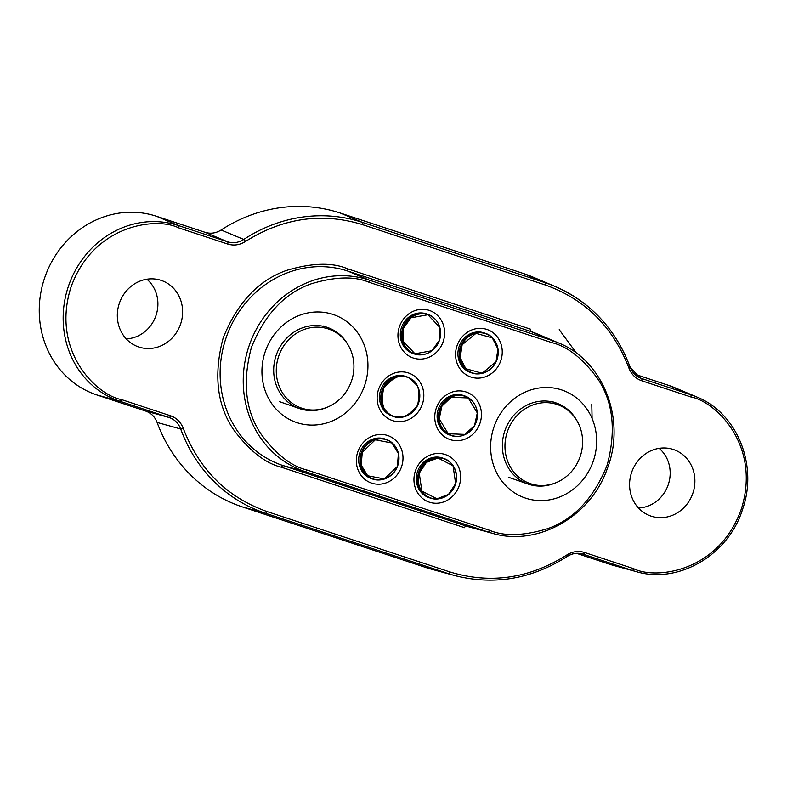 <?xml version="1.0" encoding="UTF-8"?>
<svg xmlns="http://www.w3.org/2000/svg" width="787" height="787" viewBox="0 0 787 787"><rect width="100%" height="100%" fill="white"/><g stroke="black" fill="none" stroke-linecap="round" stroke-linejoin="round"><path stroke-width="1.18" d="M464.192 434.975A20.924 19.262 -70.9 0 1 464.055 435.034A20.924 19.262 -70.9 0 1 442.648 429.446A20.924 19.262 -70.9 0 1 441.31 405.767A20.934 19.262 -70.9 0 1 464.714 395.94L463.405 395.487A20.934 19.262 109.1 0 0 463.169 395.399A20.934 19.262 109.1 0 0 438.261 409.22A20.934 19.262 109.1 0 0 449.711 435.034A20.934 19.262 109.1 0 0 449.948 435.122M443.376 497.541A20.924 19.262 -70.9 0 1 443.238 497.591A20.924 19.262 -70.9 0 1 419.727 488.619A20.924 19.262 -70.9 0 1 425.816 461.989A20.934 19.262 -70.9 0 1 443.907 458.496L442.599 458.044A20.934 19.262 109.1 0 0 442.353 457.965A20.934 19.262 109.1 0 0 417.454 471.777A20.934 19.262 109.1 0 0 428.895 497.6A20.934 19.262 109.1 0 0 429.141 497.679M385.748 478.506A20.924 19.262 -70.9 0 1 385.61 478.565A20.924 19.262 -70.9 0 1 360.535 465.166A20.934 19.262 -70.9 0 1 366.535 444.419A20.934 19.262 -70.9 0 1 386.279 439.471L384.971 439.018A20.934 19.262 109.1 0 0 384.725 438.93A20.934 19.262 109.1 0 0 359.826 452.751A20.934 19.262 109.1 0 0 371.267 478.565A20.934 19.262 109.1 0 0 371.513 478.653M477.817 373.914A20.934 19.262 -70.9 0 1 471.826 372.93A20.934 19.262 -70.9 0 1 459.48 357.554A20.934 19.262 -70.9 0 1 485.53 333.373L484.221 332.921A20.934 19.262 109.1 0 0 483.975 332.842A20.934 19.262 109.1 0 0 459.077 346.664A20.934 19.262 109.1 0 0 470.518 372.477A20.934 19.262 109.1 0 0 470.764 372.566M406.564 415.949A20.924 19.262 -70.9 0 1 406.426 416.008A20.924 19.262 -70.9 0 1 391.287 415.575A20.934 19.262 -70.9 0 1 382.472 389.211A20.934 19.262 -70.9 0 1 407.086 376.904L405.777 376.452A20.934 19.262 109.1 0 0 405.531 376.373A20.934 19.262 109.1 0 0 380.633 390.195A20.934 19.262 109.1 0 0 392.074 416.008A20.934 19.262 109.1 0 0 392.32 416.097M427.371 353.393A20.924 19.262 -70.9 0 1 427.233 353.452A20.924 19.262 -70.9 0 1 407.145 349.379A20.924 19.262 -70.9 0 1 402.767 328.09A20.934 19.262 -70.9 0 1 427.902 314.347L426.593 313.895A20.934 19.262 109.1 0 0 426.347 313.816A20.934 19.262 109.1 0 0 401.449 327.628A20.934 19.262 109.1 0 0 412.89 353.452A20.934 19.262 109.1 0 0 413.136 353.53M480.06 423.042A25.115 23.118 -70.9 0 1 450.174 439.628A25.115 23.118 -70.9 0 1 436.146 408.551A25.115 23.118 -70.9 0 1 466.032 391.965A25.115 23.118 -70.9 0 1 480.06 423.042M459.244 485.609A25.115 23.118 -70.9 0 1 429.368 502.185A25.115 23.118 -70.9 0 1 415.339 471.108A25.115 23.118 -70.9 0 1 445.226 454.522A25.115 23.118 -70.9 0 1 459.244 485.609M401.616 466.573A25.115 23.118 -70.9 0 1 371.739 483.159A25.115 23.118 -70.9 0 1 357.711 452.082A25.115 23.118 -70.9 0 1 387.588 435.496A25.115 23.118 -70.9 0 1 401.616 466.573M500.866 360.485A25.115 23.118 -70.9 0 1 470.99 377.071A25.115 23.118 -70.9 0 1 456.962 345.985A25.115 23.118 -70.9 0 1 486.838 329.409A25.115 23.118 -70.9 0 1 500.866 360.485M422.432 404.016A25.115 23.118 -70.9 0 1 392.546 420.602A25.115 23.118 -70.9 0 1 378.517 389.516A25.115 23.118 -70.9 0 1 408.404 372.94A25.115 23.118 -70.9 0 1 422.432 404.016M443.238 341.46A25.115 23.118 -70.9 0 1 413.352 358.036A25.115 23.118 -70.9 0 1 399.334 326.959A25.115 23.118 -70.9 0 1 429.21 310.373A25.115 23.118 -70.9 0 1 443.238 341.46M561.633 389.919A57.038 52.503 -70.9 0 1 593.487 460.503A57.038 52.503 -70.9 0 1 525.627 498.161A57.038 52.503 -70.9 0 1 493.783 427.577A57.038 52.503 -70.9 0 1 561.633 389.919M332.95 314.407A57.038 52.503 -70.9 0 1 364.794 384.991A57.038 52.503 -70.9 0 1 296.945 422.649A57.038 52.503 -70.9 0 1 265.091 352.064A57.038 52.503 -70.9 0 1 332.95 314.407M183.273 428.423A2.095 0.541 -20 0 1 180.705 429.004L157.105 422.452C154.901 416.785 151.055 412.978 145.565 411.03L169.136 417.503C174.625 419.451 178.482 423.278 180.705 429.004A153.298 141.109 109.1 0 0 265.494 513.242L448.442 573.654A153.298 141.109 109.1 0 0 454.965 575.622L432.102 569.375A154.882 142.575 109.1 0 1 425.511 567.388L448.442 573.654A2.095 0.817 -71.7 0 0 449.849 571.923L266.901 511.52C227.118 497.374 199.239 469.682 183.273 428.423C180.833 422.127 176.593 417.917 170.543 415.782L121.405 399.55C97.116 395.369 50.801 351.474 70.86 287.56C93.092 224.354 156.544 216.71 178.541 227.807L227.679 244.029C233.847 245.908 239.779 245.052 245.475 241.461C283.005 217.871 321.972 212.244 362.354 224.58L545.302 284.983C585.095 299.129 612.965 326.821 628.931 368.07C631.381 374.366 635.621 378.586 641.661 380.721L690.799 396.943C715.088 401.134 761.413 445.029 741.344 508.943C719.121 572.149 655.66 579.793 633.673 568.696L584.525 552.474C578.356 550.595 572.434 551.451 566.738 555.042A2.095 0.521 56.7 0 1 567.112 556.527A2.095 0.521 56.7 0 1 566.945 556.537C572.119 553.271 577.51 552.494 583.118 554.196L581.308 553.704M227.679 244.029A2.095 0.817 108.3 0 0 227.591 241.786L205.023 232.293C210.562 234.005 215.933 233.247 221.127 230.001L243.763 239.445C238.589 242.711 233.198 243.488 227.591 241.786L178.452 225.554A92.6 85.232 109.1 0 0 68.282 286.694A92.6 85.232 109.1 0 0 119.988 401.281L169.136 417.503A2.095 0.817 -71.7 0 0 170.543 415.782M638.896 377.337L641.572 378.478L640.185 377.947L630.102 367.254M582.203 553.92L632.256 570.427A92.6 85.232 109.1 0 0 636.201 571.608L613.329 565.371A94.184 86.698 109.1 0 1 609.325 564.161L632.256 570.427A2.095 0.817 -71.7 0 0 633.673 568.696M157.105 422.452A154.882 142.575 109.1 0 0 242.553 506.976L425.511 567.388M205.023 232.293L156.515 216.277A94.184 86.698 109.1 0 0 44.456 278.46A94.184 86.698 109.1 0 0 97.057 395.015L145.565 411.03M640.215 377.967C635.512 375.911 632.148 372.29 630.131 367.086A2.095 0.541 160 0 0 629.994 366.978A153.298 141.109 109.1 0 0 555.13 286.468L533.311 277.231A154.882 142.575 109.1 0 0 523.286 273.463L340.328 213.051A154.882 142.575 109.1 0 0 221.127 230.001M636.201 571.608C678.276 584.318 728.319 555.228 742.495 509.523C758.402 465.196 736.966 412.791 696.702 396.953L674.872 387.716A94.184 86.698 109.1 0 0 668.783 385.423L634.568 374.12M576.576 553.35L609.325 564.161M638.473 507.989A33.487 30.831 109.1 0 0 668.183 484.881A33.487 30.831 109.1 0 0 659.132 448.354M126.215 338.843A33.487 30.831 109.1 0 0 155.915 315.735A33.487 30.831 109.1 0 0 146.864 279.208M651.144 516.164A35.13 32.336 109.1 0 0 692.944 492.967A35.13 32.336 109.1 0 0 673.328 449.485A35.13 32.336 109.1 0 0 671.832 449.033A35.13 32.336 109.1 0 0 631.676 472.239A35.13 32.336 109.1 0 0 648.872 515.308A35.13 32.336 109.1 0 0 651.144 516.164M138.886 347.018A35.13 32.336 109.1 0 0 180.685 323.821A35.13 32.336 109.1 0 0 161.06 280.339A35.13 32.336 109.1 0 0 159.564 279.897A35.13 32.336 109.1 0 0 119.417 303.093A35.13 32.336 109.1 0 0 136.613 346.162A35.13 32.336 109.1 0 0 138.886 347.018M519.745 477.906A41.79 38.465 -70.9 0 1 513.291 420.13A41.79 38.465 -70.9 0 1 567.83 410.273A41.79 38.465 -70.9 0 1 577.333 421.409A41.79 38.465 -70.9 0 1 556.124 482.667A41.79 38.465 -70.9 0 1 519.745 477.906M556.124 482.667L554.904 483.159A42.911 39.498 -70.9 0 1 528.195 484.103A42.911 39.498 -70.9 0 1 517.551 478.28A42.911 39.498 -70.9 0 1 507.517 424.567A42.911 39.498 -70.9 0 1 556.291 403.013A42.911 39.498 -70.9 0 1 566.935 408.837A42.911 39.498 -70.9 0 1 576.694 420.268L577.333 421.409M278.264 357.485A41.79 38.465 -70.9 0 1 311.121 327.628A41.79 38.465 -70.9 0 1 348.651 345.906A41.79 38.465 -70.9 0 1 351.927 379.678A41.79 38.465 -70.9 0 1 327.431 407.154A41.79 38.465 -70.9 0 1 287.648 399.353A41.79 38.465 -70.9 0 1 278.264 357.485M327.431 407.154L326.212 407.656A42.911 39.498 -70.9 0 1 299.513 408.591A42.911 39.498 -70.9 0 1 275.735 356.649A42.911 39.498 -70.9 0 1 327.599 327.5A42.911 39.498 -70.9 0 1 348.002 344.755L348.651 345.906M369.024 282.258L551.972 342.67C567.417 346.378 582.616 358.341 597.589 378.557C613.142 401.773 616.349 430.597 607.19 465.028C593.89 498.082 574.048 519.302 547.654 528.667C523.522 535.967 504.162 536.518 489.553 530.31L306.605 469.898C291.16 466.189 275.962 454.227 260.989 434.011C245.436 410.794 242.229 381.97 251.387 347.539C264.688 314.485 284.53 293.266 310.924 283.9C335.055 276.591 354.416 276.05 369.024 282.258A2.095 0.817 -71.7 0 0 368.936 280.015L551.884 340.417A100.972 92.945 -70.9 0 1 558.416 342.876C603.344 360.495 626.501 419.786 607.279 468.639C590.693 516.872 537.344 546.808 492.446 533.33A100.972 92.945 -70.9 0 1 488.147 532.032A2.095 0.817 -71.7 0 0 489.553 530.31M551.972 342.67A2.095 0.817 -71.7 0 0 551.884 340.417L530.684 331.455L347.736 271.043A102.507 94.351 109.1 0 0 225.78 338.725A102.507 94.351 109.1 0 0 283.025 465.57L465.973 525.982L488.147 532.032L305.189 471.62A100.972 92.945 -70.9 0 1 248.81 346.673A100.972 92.945 -70.9 0 1 368.936 280.015L347.736 271.043A2.095 0.817 -71.7 0 1 347.647 268.8C332.193 262.228 311.711 262.809 286.183 270.531C258.264 280.447 237.271 302.887 223.203 337.859C213.513 374.278 216.907 404.774 233.355 429.328C249.194 450.715 265.278 463.376 281.608 467.291A2.095 0.817 108.3 0 1 283.025 465.57L305.189 471.62A2.095 0.817 108.3 0 0 306.605 469.898M242.553 506.976L265.494 513.242A2.095 0.817 -71.7 0 0 266.901 511.52M97.057 395.015L119.988 401.281A2.095 0.817 -71.7 0 0 121.405 399.55M156.515 216.277L178.452 225.554A2.095 0.817 108.3 0 1 178.541 227.807M340.328 213.051L362.266 222.328A153.298 141.109 109.1 0 0 243.763 239.445A2.095 0.521 56.7 0 1 245.475 241.461M523.286 273.463L545.214 282.74L362.266 222.328A2.095 0.817 108.3 0 1 362.354 224.58M628.931 368.07A2.095 0.541 160 0 0 630.131 367.086C615.68 329.074 590.683 302.198 555.13 286.468A153.298 141.109 109.1 0 0 545.214 282.74A2.095 0.817 108.3 0 1 545.302 284.983M668.783 385.423L690.711 394.7L641.572 378.478A2.095 0.817 108.3 0 1 641.661 380.721M696.702 396.953A92.6 85.232 109.1 0 0 690.711 394.7A2.095 0.817 108.3 0 1 690.799 396.943M281.608 467.291L464.566 527.703A2.095 0.817 -71.7 0 1 465.973 525.982A102.507 94.351 109.1 0 0 470.341 527.3L492.446 533.33M558.416 342.876L537.324 333.944A102.507 94.351 109.1 0 0 530.684 331.455A2.095 0.817 -71.7 0 1 530.595 329.202L347.647 268.8M566.738 555.042C529.198 578.632 490.242 584.259 449.849 571.923M583.118 554.196A2.095 0.817 -71.7 0 0 584.525 552.474M398.399 453.568L397.386 466.465L384.322 478.939L367.657 475.761L361.243 465.196L362.256 452.299L375.32 439.825L391.985 443.002L398.399 453.568M391.592 442.402A20.934 19.262 -70.9 0 0 386.279 439.471C390.244 440.73 393.559 443.534 396.235 447.892L398.458 453.528A20.669 19.026 -70.9 0 1 385.886 478.447A20.669 19.026 -70.9 0 1 361.115 465.215A20.669 19.026 -70.9 0 1 372.615 440.769A20.669 19.026 -70.9 0 1 396.382 448.157A20.669 19.026 -70.9 0 1 398.458 453.528C400.229 464.724 396.038 473.026 385.886 478.447L385.61 478.565C380.78 480.336 376.432 480.483 372.576 479.027A20.934 19.262 -70.9 0 1 360.525 465.156A20.924 19.262 -70.9 0 1 372.172 440.415A20.924 19.262 -70.9 0 1 396.235 447.892A20.924 19.262 -70.9 0 1 396.314 448.019M378.567 480.001A20.934 19.262 -70.9 0 1 372.576 479.027L371.267 478.565M448.511 494.423L436.942 498.801L421.852 491.049L419.245 473.184L426.387 462.402L437.956 458.014L453.037 465.766L455.653 483.631L448.511 494.423M449.22 461.428A20.934 19.262 -70.9 0 0 443.907 458.496C447.842 459.736 451.167 462.54 453.873 466.917L454.01 467.183C458.624 477.679 456.794 486.789 448.531 494.492A20.669 19.026 -70.9 0 1 443.524 497.482A20.669 19.026 -70.9 0 1 420.297 488.609A20.669 19.026 -70.9 0 1 426.308 462.313A20.669 19.026 -70.9 0 1 454.01 467.183A20.669 19.026 -70.9 0 1 448.531 494.492L443.238 497.591C438.448 499.361 434.099 499.519 430.204 498.053A20.934 19.262 -70.9 0 1 417.769 481.988A20.934 19.262 -70.9 0 1 425.797 461.979A20.924 19.262 -70.9 0 1 453.873 466.917A20.924 19.262 -70.9 0 1 453.942 467.055M436.195 499.037A20.934 19.262 -70.9 0 1 430.204 498.053L428.895 497.6M439.421 340.2L431.925 350.727L414.946 353.776L403.16 341.224L403.456 328.327L410.952 317.8L427.931 314.741L439.717 327.303L439.421 340.2M433.214 317.279A20.934 19.262 -70.9 0 0 427.902 314.347C431.847 315.597 435.162 318.401 437.857 322.768L438.005 323.034C440.897 328.513 441.389 334.249 439.48 340.22A20.669 19.026 -70.9 0 1 427.508 353.333A20.669 19.026 -70.9 0 1 407.666 349.31A20.669 19.026 -70.9 0 1 403.347 328.287A20.669 19.026 -70.9 0 1 419.668 313.954A20.669 19.026 -70.9 0 1 438.005 323.034A20.669 19.026 -70.9 0 1 439.48 340.22C437.356 346.339 433.362 350.717 427.508 353.333L427.233 353.452C422.412 355.212 418.064 355.37 414.198 353.904A20.934 19.262 -70.9 0 1 402.757 328.09A20.924 19.262 -70.9 0 1 419.294 313.58A20.924 19.262 -70.9 0 1 437.857 322.768A20.924 19.262 -70.9 0 1 437.936 322.906M420.189 354.888A20.934 19.262 -70.9 0 1 414.198 353.904L412.89 353.452M441.969 406.072L451.236 397.287L468.275 397.947L477.296 412.929L474.541 425.629L465.274 434.414L448.246 433.755L439.225 418.763L441.969 406.072M441.861 406.013A20.669 19.026 -70.9 0 1 474.827 404.626A20.669 19.026 -70.9 0 1 474.591 425.669A20.669 19.026 -70.9 0 1 464.33 434.926A20.669 19.026 -70.9 0 1 443.189 429.397A20.669 19.026 -70.9 0 1 441.861 406.013M457.001 436.47A20.934 19.262 -70.9 0 1 451.02 435.496A20.934 19.262 -70.9 0 1 441.3 405.758A20.924 19.262 -70.9 0 1 474.679 404.361A20.924 19.262 -70.9 0 1 474.748 404.488M449.711 435.034L451.02 435.496C454.886 436.952 459.234 436.805 464.055 435.034L474.591 425.669C478.28 418.654 478.358 411.64 474.827 404.626L474.679 404.361C471.984 399.983 468.659 397.179 464.714 395.94A20.934 19.262 -70.9 0 1 470.026 398.871M409.437 378.262C417.956 381.203 420.681 390.214 417.592 405.285C407.932 417.071 399.343 420.445 391.818 415.388C383.299 412.437 380.583 403.436 383.663 388.365C393.323 376.57 401.921 373.205 409.437 378.262M409.456 378.154A20.669 19.026 -70.9 0 1 417.199 385.591A20.669 19.026 -70.9 0 1 406.702 415.89A20.669 19.026 -70.9 0 1 391.749 415.467A20.669 19.026 -70.9 0 1 383.554 388.306A20.669 19.026 -70.9 0 1 409.456 378.154M399.373 417.444A20.934 19.262 -70.9 0 1 393.382 416.461A20.934 19.262 -70.9 0 1 391.277 415.575A20.924 19.262 -70.9 0 1 382.984 388.08A20.924 19.262 -70.9 0 1 409.21 377.799A20.924 19.262 -70.9 0 1 417.051 385.335A20.924 19.262 -70.9 0 1 417.12 385.463M406.426 416.008L406.702 415.89C418.93 408.768 422.432 398.665 417.199 385.591L409.201 377.799L407.086 376.904A20.934 19.262 -70.9 0 1 409.201 377.799A20.934 19.262 -70.9 0 1 412.398 379.846M497.935 348.966L496.017 361.794L482.165 373.225L465.835 368.719L460.208 357.623L462.126 344.795L475.978 333.354L492.308 337.869L497.935 348.966M490.842 336.315A20.934 19.262 -70.9 0 0 485.53 333.373C489.494 334.632 492.81 337.446 495.485 341.804L497.994 348.936A20.669 19.026 -70.9 0 1 485.136 372.359A20.669 19.026 -70.9 0 1 460.08 357.632A20.669 19.026 -70.9 0 1 472.544 334.367A20.669 19.026 -70.9 0 1 495.633 342.06A20.669 19.026 -70.9 0 1 497.994 348.936C499.007 359.58 494.718 367.381 485.136 372.359L484.861 372.477A20.924 19.262 -70.9 0 1 459.5 357.564A20.924 19.262 -70.9 0 1 472.111 334.013A20.924 19.262 -70.9 0 1 495.485 341.804A20.924 19.262 -70.9 0 1 495.564 341.932M484.999 372.418A20.924 19.262 -70.9 0 1 484.861 372.477C480.031 374.248 475.682 374.396 471.826 372.93L470.518 372.477M592.09 418.497L591.785 404.498M576.723 353.442L559.223 329.655M582.223 553.93C577.068 552.592 572.041 553.458 567.112 556.527C531.422 579.173 494.039 585.538 454.965 575.622M392.074 416.008L394.336 416.766L404.046 416.805M528.195 484.103L508.333 477.217M556.291 403.013L551.962 401.518M299.513 408.591L279.651 401.704M327.599 327.5L323.27 326.005"/></g></svg>
